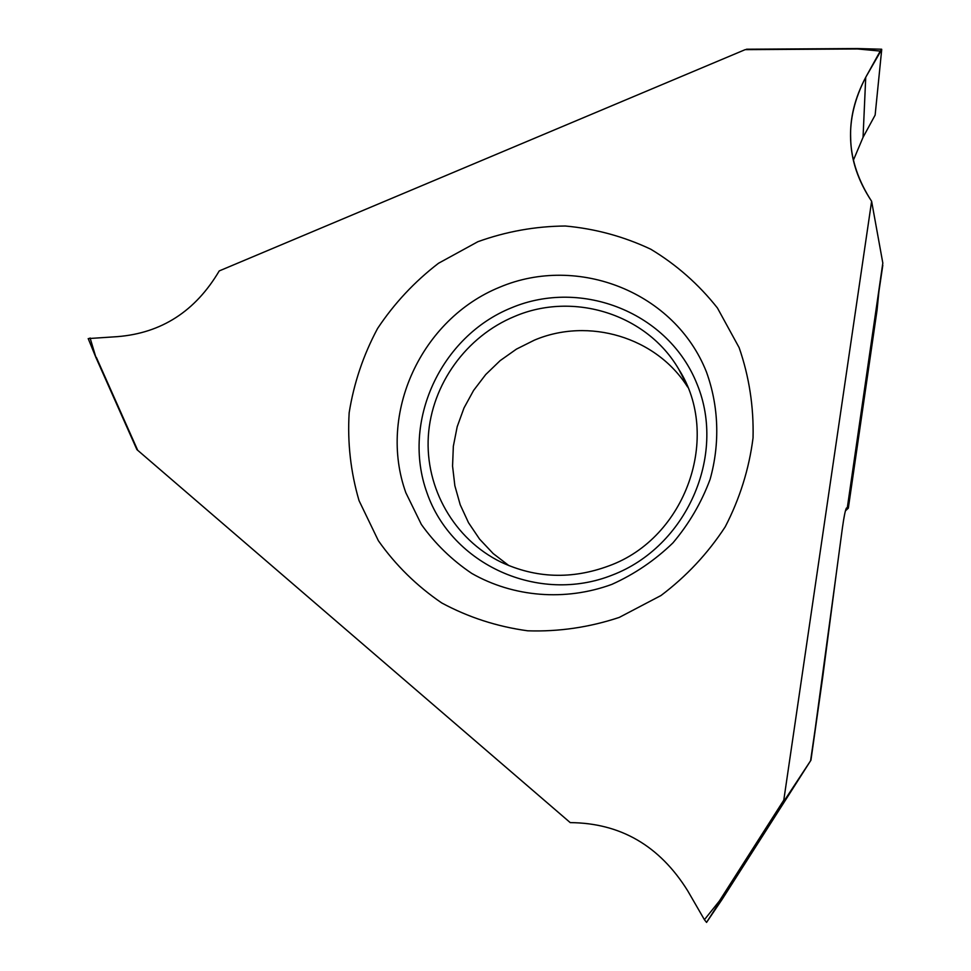 <?xml version="1.0" encoding="UTF-8"?>
<svg xmlns="http://www.w3.org/2000/svg" width="971" height="971" viewBox="0 0 971 971"><rect width="100%" height="100%" fill="white"/><g stroke="black" fill="none" stroke-linecap="round" stroke-linejoin="round"><path stroke-width="1.46" d="M846.36 508.149L846.481 508.039C845.365 509.799 843.993 516.499 842.379 528.139L836.31 573.412L842.379 528.139C843.957 516.815 845.304 510.127 846.421 508.088L848.338 508.136L877.056 310.15L878.901 291.652L877.056 310.15L848.338 508.136L845.413 510.88M687.614 386.992C656.214 336.986 588.511 317.104 534.317 340.178L516.451 349.111L500.126 360.654L485.731 374.539L473.593 390.427L464.004 407.954L457.195 426.694L453.348 446.211L452.559 466.044L454.853 485.731L460.218 504.774L468.52 522.726L479.589 539.123L493.171 553.555L508.95 565.656M514.642 316.412C466.359 336.269 431.622 384.358 428.332 436.173C425.092 487.964 454.027 539.16 501.024 562.124C535.81 578.34 571.749 579.602 608.817 565.911C686.133 538.031 721.647 436.161 678.838 369.381C646.795 313.985 573.303 291.239 514.642 316.412M511.401 307.831C440.616 336.427 401.205 421.79 427.022 492.94C451.758 564.479 538.432 604.496 612.276 575.087C686.533 546.758 726.49 455.86 697.202 384.492C668.995 312.674 581.775 278.204 511.401 307.831M499.798 287.161C421.256 319.046 377.403 413.682 405.866 492.783L421.353 524.437C435.142 543.748 451.964 560.085 471.797 573.436C513.416 597.165 565.171 601.462 611.839 584.384C634.548 574.152 654.915 560.328 672.915 542.91C689.07 523.782 701.487 502.565 710.129 479.237C720.13 443.431 718.771 406.036 706.439 371.978C674.894 292.101 577.879 254.147 499.798 287.161M619.243 617.422L660.996 595.514C686.424 576.349 707.835 553.446 725.228 526.804C739.817 498.596 749.09 468.957 753.047 437.86C753.799 406.679 749.163 376.602 739.137 347.642L717.423 307.977C698.671 284.272 676.447 264.682 650.752 249.207C623.661 236.451 595.187 228.719 565.328 226.012C535.337 226.267 506.182 231.499 477.853 241.718L438.516 263.262C414.581 281.639 394.262 303.389 377.573 328.489C363.348 355.058 353.881 383.144 349.159 412.772C347.363 442.691 350.665 471.991 359.052 500.66L378.362 540.701C395.622 565.183 416.753 585.926 441.732 602.955C468.471 617.35 497.14 626.635 527.751 630.81C558.786 631.818 589.288 627.351 619.243 617.422M136.911 449.622L96.044 357.789L136.935 449.634L570.244 822.619C620.481 823.02 659.637 845.765 687.723 890.832L704.412 919.695L719.426 900.942L783.791 800.14L871.618 201.276C857.83 180.448 850.851 159.305 850.669 137.87C849.868 118.025 854.893 97.828 865.731 77.279L880.248 51.075L857.563 48.963L745.194 49.642L857.563 48.963M90.085 337.957L96.032 357.777L88.203 338.588L117.37 336.646C161.502 333.114 195.45 311.205 219.24 270.921L745.194 49.642M704.412 919.695L706.56 922.414L720.179 901.076L719.426 900.942M720.179 901.076L810.591 760.718L822.692 677.321L836.31 573.412L811.161 758.679L822.692 677.321M846.481 508.039L847.331 507.578L882.821 263.056L871.618 201.276L783.791 800.14L783.658 801.67L810.919 760.244L722.23 899.195L706.56 922.414M882.797 265.314L878.901 291.652L882.821 263.056M865.731 77.279L863.049 137.324L853.424 160.118L863.049 137.324L875.138 115.088L881.717 49.485L865.731 77.279C843.653 119.858 845.607 161.198 871.618 201.276M880.248 51.075L881.717 49.485L875.138 115.088L863.049 137.324M810.919 760.244L811.161 758.679L810.591 760.718M847.331 507.578L848.338 508.136M783.791 800.14L783.658 801.67M137.724 450.35L96.311 357.316M685.878 382.926L678.838 369.381M881.644 49.218L857.478 48.55L746.493 49.218"/></g></svg>

